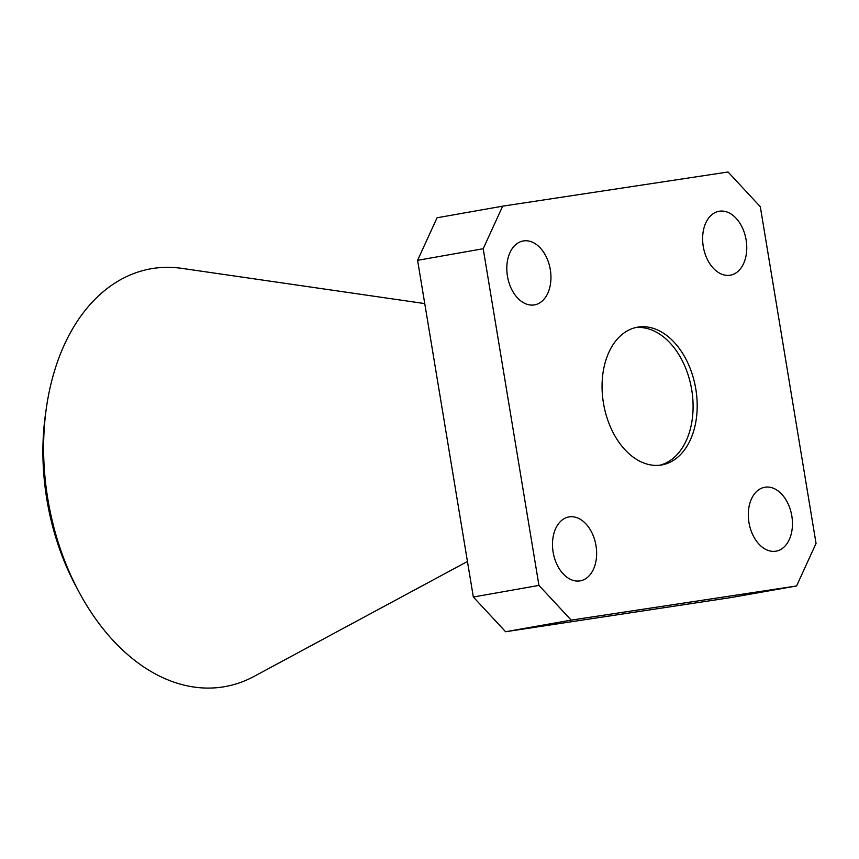 <?xml version="1.0" encoding="UTF-8"?>
<svg xmlns="http://www.w3.org/2000/svg" width="859" height="859" viewBox="0 0 859 859"><rect width="100%" height="100%" fill="white"/><g stroke="black" fill="none" stroke-linecap="round" stroke-linejoin="round"><path stroke-width="1.29" d="M579.868 580.909A32.449 21.668 80 0 0 580.212 580.845A32.449 21.668 80 0 0 595.953 545.379A32.449 21.668 80 0 0 569.259 516.882A32.449 21.668 80 0 0 568.916 516.935A32.449 21.668 80 0 0 553.175 552.401A32.449 21.668 80 0 0 579.868 580.909M534.18 304.934A32.449 21.668 80 0 0 534.523 304.87A32.449 21.668 80 0 0 550.265 269.404A32.449 21.668 80 0 0 523.571 240.907A32.449 21.668 80 0 0 523.228 240.96A32.449 21.668 80 0 0 507.486 276.426A32.449 21.668 80 0 0 534.18 304.934M730 275.245A32.449 21.668 80 0 0 730.343 275.191A32.449 21.668 80 0 0 746.084 239.725A32.449 21.668 80 0 0 719.391 211.217A32.449 21.668 80 0 0 719.047 211.271A32.449 21.668 80 0 0 703.306 246.748A32.449 21.668 80 0 0 730 275.245M775.677 551.22A32.449 21.668 80 0 0 776.031 551.167A32.449 21.668 80 0 0 791.773 515.701A32.449 21.668 80 0 0 765.079 487.193A32.449 21.668 80 0 0 764.735 487.257A32.449 21.668 80 0 0 748.994 522.723A32.449 21.668 80 0 0 775.677 551.22M661.054 465.052A69.933 46.708 80 0 0 661.806 464.934A69.933 46.708 80 0 0 695.715 388.493A69.933 46.708 80 0 0 638.205 327.064A69.933 46.708 80 0 0 637.453 327.193A69.933 46.708 80 0 0 603.544 403.633A69.933 46.708 80 0 0 661.054 465.052M659.744 465.224A69.933 46.708 80 0 0 691.516 388.655A69.933 46.708 80 0 0 635.413 327.623M79.082 592.13L76.107 586.59A198.622 132.64 -100 0 1 45.548 413.77L46.44 407.542A212.162 141.681 80 0 0 79.082 592.13A212.162 141.681 80 0 0 222.578 687.007A212.162 141.681 80 0 0 254.049 676.409L467.446 561.475M424.754 303.592L181.893 268.373A212.162 141.681 80 0 0 153.278 268.405A212.162 141.681 80 0 0 46.44 407.542M728.056 171.993L502.676 206.16L483.209 248.723L538.947 585.409L571.203 620.123L796.583 585.967L816.05 543.403L760.312 206.718L728.056 171.993M483.209 248.723L417.592 260.32L437.059 217.767L502.676 206.16M571.203 620.123L505.586 631.73L730.966 597.563L796.583 585.967M417.592 260.32L473.33 597.016L538.947 585.409M505.586 631.73L473.33 597.016"/></g></svg>
